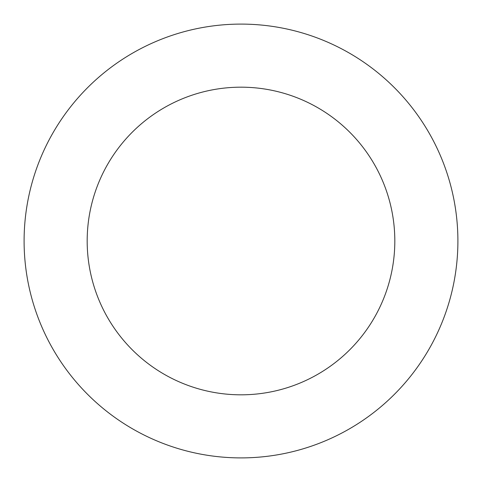<?xml version="1.0" encoding="UTF-8"?>
<svg xmlns="http://www.w3.org/2000/svg" width="482" height="482" viewBox="0 0 482 482"><rect width="100%" height="100%" fill="white"/><g stroke="black" fill="none" stroke-linecap="round" stroke-linejoin="round"><path stroke-width="0.72" d="M394.818 241A153.818 153.818 0 0 1 164.091 374.213A153.818 153.818 0 0 1 164.091 107.787A153.818 153.818 0 0 1 394.818 241M457.9 241A216.9 216.9 0 0 1 132.55 428.841A216.9 216.9 0 0 1 132.55 53.159A216.9 216.9 0 0 1 457.9 241"/></g></svg>

